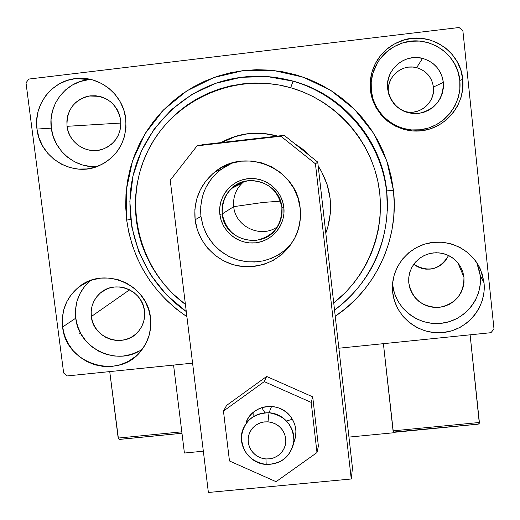 <?xml version="1.0" encoding="UTF-8"?>
<svg xmlns="http://www.w3.org/2000/svg" width="520" height="520" viewBox="0 0 520 520"><rect width="100%" height="100%" fill="white"/><g stroke="black" fill="none" stroke-linecap="round" stroke-linejoin="round"><path stroke-width="0.78" d="M386.724 190.853C381.602 138.931 341.4 92.684 290.589 80.496C341.4 92.684 381.602 138.931 386.724 190.853L387.472 203.053L387.329 211.042L386.724 190.853L393.471 190.502L386.724 190.853M126.678 220.077L126.282 190.144L132.522 160.856L145.119 133.66L163.501 109.934L186.784 90.903L213.811 77.552L243.243 70.609L273.572 70.466L303.251 77.155L330.733 90.363L354.594 109.408L373.601 133.309L386.782 160.816L393.471 190.502L391.372 177.346L387.985 164.437L383.338 151.912L377.475 139.899L370.454 128.512L362.349 117.865L353.229 108.062L343.194 99.21L332.339 91.39L320.775 84.682L308.614 79.15L295.978 74.854L282.99 71.832L269.783 70.109L256.49 69.7L243.243 70.609L230.165 72.826L217.393 76.323L205.042 81.061L193.239 86.996L182.091 94.062L171.717 102.193L162.201 111.293L153.641 121.284L146.107 132.06L139.678 143.526L134.413 155.552L130.351 168.038L127.53 180.856L125.97 193.882L125.691 206.999L126.678 220.077L128.934 232.993L132.431 245.635L137.124 257.875L142.981 269.601L149.935 280.703L157.93 291.083L166.881 300.644L176.709 309.296L186.908 316.693C152.789 293.286 132.717 261.079 126.678 220.077L130.689 219.433L126.678 220.077M392.554 283.855L392.646 284.778C395.025 307.879 417.619 325.91 440.973 323.343C464.36 321.126 482.846 298.766 480.246 275.548L476.827 262.685L480.649 269.789L484.016 282.757L480.246 275.548L484.016 282.757L482.209 274.021L478.706 265.798L473.635 258.408L467.2 252.148L459.654 247.247L451.276 243.906L442.403 242.249L433.375 242.339L424.541 244.166L416.247 247.669L408.811 252.694L402.512 259.058L397.599 266.5L394.251 274.749L392.587 283.471L392.685 292.338L392.431 288.756C391.729 267.611 407.426 247.637 428.474 243.133C449.488 238.478 472.349 250.146 480.649 269.789M392.646 284.778L392.685 292.338L394.518 301.015L398.028 309.173L403.078 316.498L409.468 322.712L416.962 327.581L425.269 330.915L434.083 332.592L443.06 332.547L451.854 330.772L460.148 327.34L467.603 322.374L473.941 316.062L478.92 308.646L482.332 300.411L484.055 291.668L484.016 282.757C486.72 306.95 467.441 330.239 443.06 332.547C418.71 335.205 395.161 316.407 392.685 292.338L392.646 284.778L394.413 293.105L397.781 300.931L402.623 307.957L408.753 313.924L415.942 318.591L423.911 321.789L432.361 323.394L440.973 323.343L449.416 321.639L457.36 318.344L464.516 313.573L470.594 307.515L475.365 300.397L478.634 292.487L480.285 284.096L480.246 275.548L478.51 267.163M90.994 79.502L89.011 79.657C65.826 81.549 47.814 104.871 51.318 128.154L36.979 129.064C33.306 104.799 52.039 80.49 76.193 78.52C99.716 75.576 123.253 94.666 125.736 118.697L123.78 109.954L120.185 101.738L115.083 94.374L108.674 88.147L101.205 83.298L92.97 80.022L84.285 78.429L75.498 78.598L66.93 80.502L58.936 84.078L51.798 89.18L45.812 95.609L41.191 103.116L38.11 111.41L36.693 120.172L36.979 129.064L38.968 137.748L42.569 145.892L47.652 153.192L54.015 159.374L61.425 164.19L69.596 167.466L78.215 169.072L86.963 168.955L95.492 167.102L103.493 163.592L110.643 158.548L116.675 152.172L121.355 144.697L124.501 136.409L125.977 127.627L125.736 118.697C127.121 140.673 118.144 156.403 98.806 165.874C72.891 177.6 39.858 157.905 36.979 129.064L51.318 128.154C53.768 150.404 74.919 168.279 96.85 166.641M90.389 280.566C79.144 290.524 74.269 303.062 75.764 318.175L62.608 326.983C61.029 310.752 66.404 297.447 78.741 287.066C103.792 265.668 147.68 284.388 150.482 317.759L148.558 309.212L145.008 301.158L139.971 293.923L133.633 287.781L126.249 282.971L118.105 279.689L109.519 278.05L100.815 278.122L92.333 279.897L84.409 283.309L77.344 288.217L71.403 294.431L66.814 301.704L63.752 309.771L62.335 318.305L62.608 326.983L64.558 335.485L68.114 343.473L73.132 350.649L79.424 356.74L86.749 361.517L94.828 364.8L103.363 366.457L112.021 366.425L120.465 364.702L128.388 361.354L135.48 356.512L141.459 350.344L146.101 343.096L149.227 335.036L150.703 326.482L150.482 317.759C151.794 330.038 148.727 340.971 141.284 350.565C119.21 380.744 65.767 364.618 62.608 326.983L75.764 318.175C78.572 348.972 117.975 367.198 142.506 348.966M376.707 61.159L377.332 63.031L372.814 73.489L371.215 82.076L371.319 90.792L373.106 99.301L376.519 107.276L381.42 114.426L387.621 120.465L394.888 125.177L402.948 128.369L411.489 129.928L420.186 129.792L428.707 127.959L436.735 124.508L443.957 119.548L450.086 113.288L454.896 105.95L458.192 97.825L459.849 89.219L459.797 80.464C457.724 52.839 426.66 33.43 400.842 43.589C390.76 47.352 382.922 53.833 377.332 63.031C372.333 71.669 370.325 80.925 371.319 90.792L370.435 90.116C369.401 79.82 371.488 70.168 376.707 61.159C382.538 51.565 390.715 44.798 401.232 40.872C428.162 30.264 460.571 50.518 462.728 79.332L459.797 80.464L462.728 79.332L460.889 70.401L457.34 62.01L452.205 54.489L445.699 48.139L438.054 43.199L429.585 39.858L420.615 38.253L411.489 38.441L402.565 40.41L394.186 44.083L386.678 49.316L380.322 55.9L375.369 63.583L371.995 72.066L370.331 81.023L370.435 90.116L372.307 98.989L375.863 107.309L380.972 114.764L387.439 121.062L395.018 125.97L403.423 129.305L412.328 130.93L421.401 130.787L430.293 128.882L438.666 125.275L446.199 120.107L452.595 113.575L457.613 105.924L461.051 97.448L462.781 88.465L462.728 79.332C465.498 104.104 446.043 128.173 421.401 130.787C396.799 133.77 372.97 114.758 370.435 90.116L371.319 90.792C373.75 114.419 396.598 132.652 420.186 129.792C443.813 127.283 462.456 104.208 459.797 80.464L458.036 71.897L454.63 63.856L449.709 56.648L443.463 50.557L436.144 45.825L428.025 42.62L419.425 41.087L410.676 41.262L402.123 43.147L394.095 46.664L386.893 51.682L380.803 57.993M292.247 80.925L291.531 80.75L292.247 80.925M403.767 111.183L403.767 111.183C418.568 116.61 435.656 102.759 433.42 87.048C431.841 77.084 426.244 70.629 416.631 67.672C402.493 63.629 387.14 76.317 388.343 90.961L387.504 87.243C386.016 69.108 405.028 53.372 422.546 58.37C434.466 62.036 441.396 70.038 443.346 82.381L433.42 87.048L443.346 82.381C443.326 99.411 435.026 109.772 418.431 113.464C401.492 113.627 391.222 105.437 387.634 88.888L388.732 94.166M91.331 316.537C90.409 307.177 93.385 299.37 100.263 293.118C115.193 279.201 142.766 290.29 144.482 310.934C145.308 318.793 143.215 325.695 138.203 331.643C124.397 348.907 93.184 338.806 91.331 316.537L129.597 289.803L91.331 316.537L91.176 311.279L92.047 306.118L93.912 301.243L96.694 296.842L100.295 293.092L104.572 290.127L109.369 288.067L114.491 287.001L119.749 286.962L124.937 287.95L129.851 289.933L134.31 292.838L138.131 296.543L141.173 300.911L143.319 305.773L144.482 310.934L144.619 316.206L143.728 321.373L141.843 326.248L139.035 330.636L135.421 334.373L131.138 337.318L126.341 339.346L121.225 340.399L115.986 340.425L110.825 339.424L105.931 337.441L101.491 334.555L97.682 330.863L94.653 326.521L92.508 321.678L91.331 316.537M67.034 126.315C66.45 110.103 73.886 99.996 89.343 95.992C106.327 95.16 116.779 103.181 120.698 120.055C121.492 133.984 115.616 143.669 103.07 149.097C87.542 155.103 68.718 143.195 67.034 126.315L120.906 123.045L67.034 126.315L66.872 120.939L67.743 115.648L69.615 110.637L72.416 106.106L76.05 102.226L80.366 99.151L85.202 96.999L90.376 95.856L95.687 95.758L100.926 96.72L105.892 98.703L110.396 101.627L114.263 105.385L117.345 109.824L119.516 114.777L120.698 120.055L120.848 125.444L119.951 130.748L118.059 135.752L115.232 140.276L111.585 144.138L107.263 147.186L102.427 149.318L97.266 150.442L91.969 150.52L86.755 149.552L81.809 147.57L77.324 144.657L73.476 140.92L70.401 136.5L68.231 131.573L67.034 126.315M463.957 277.264L457.828 262.743L463.957 277.264C463.918 293.891 455.689 303.933 439.257 307.378C422.487 307.378 412.334 299.273 408.804 283.075L408.811 277.141L410.026 271.596L412.373 266.416L415.753 261.82L420.017 258.005L424.99 255.144L430.45 253.357L436.169 252.72L441.903 253.266L447.395 254.969L452.413 257.757L456.742 261.514L460.187 266.071L462.612 271.232L463.957 277.264L463.99 282.639L462.956 287.924L460.902 292.903L457.906 297.388L454.084 301.21L449.579 304.219L444.574 306.3L439.257 307.378L433.829 307.418L428.506 306.41L423.475 304.395L418.945 301.45L415.077 297.694L412.029 293.261L409.91 288.327L408.74 282.38L408.753 277.713L409.76 272.435L411.794 267.456L414.765 262.958L418.574 259.123L423.066 256.087L428.077 253.981L433.407 252.883L438.848 252.831L444.204 253.832L449.254 255.847L453.804 258.804L457.685 262.581L460.746 267.033L462.859 271.993L463.957 277.264M459.05 27.521L28.84 79.059L459.05 27.521L462.859 30.556L494 329.017L462.859 30.556L459.05 27.521M67.308 375.928L192.582 363.142L67.308 375.928L63.661 373.016L26 82.81L63.661 373.016L67.308 375.928M338.865 348.218L490.958 332.696L338.865 348.218M413.745 264.297C428.24 272.733 439.855 269.802 448.591 255.515L445.302 260.981L442.215 264.082L438.575 266.533L434.531 268.229L430.228 269.113L425.834 269.152L421.525 268.339L417.456 266.714L413.745 264.297M494 329.017L490.958 332.696L494 329.017M26 82.81L28.84 79.059L26 82.81M335.231 316.225L345.995 308.185L355.674 299.319L364.442 289.53L372.216 278.909L378.911 267.553L384.469 255.58L388.817 243.087L391.924 230.211L393.744 217.067L394.264 203.788L393.471 190.502C399.159 239.441 375.629 289.556 335.231 316.225M387.361 210.067L387.4 209.333L387.361 210.067M443.346 82.381L443.385 87.887L442.344 93.308L440.278 98.423L437.255 103.044L433.401 106.997L428.857 110.123L423.807 112.307L418.431 113.464L412.951 113.555L407.57 112.573L402.487 110.565L397.904 107.595L393.998 103.785L390.904 99.281L388.759 94.25L387.634 88.888L387.575 83.395L388.59 77.987L390.631 72.865L393.634 68.231L397.475 64.266L402.006 61.113L407.062 58.903L412.445 57.727L417.95 57.616L423.351 58.591L428.46 60.606L433.062 63.583L436.988 67.412L440.082 71.942L442.228 76.999L443.346 82.381M89.953 280.93L84.24 286.904L79.827 293.897L76.882 301.639L75.511 309.836L75.764 318.175L77.63 326.339L81.042 334.009L85.852 340.906L91.897 346.756L98.93 351.338L106.691 354.484L114.888 356.07L123.201 356.038L131.32 354.38L138.931 351.163M88.341 79.729L80.119 81.562L72.436 84.994L65.585 89.888L59.826 96.057L55.38 103.259L52.423 111.215L51.051 119.62L51.318 128.154L53.216 136.487L56.673 144.306L61.542 151.314L67.652 157.242L74.763 161.863L82.609 165.009L90.883 166.55M404.547 111.423L408.896 112.216L413.322 112.138L417.657 111.202L421.74 109.441L425.406 106.912L428.519 103.727L430.95 99.996L432.621 95.862L433.453 91.487L433.42 87.048L432.517 82.7L430.788 78.618L428.285 74.965L425.12 71.877L421.401 69.472L417.281 67.841L412.919 67.054L408.479 67.139L404.137 68.094L400.056 69.875L396.39 72.41L393.289 75.615L390.871 79.352L389.22 83.486L388.401 87.854M387.504 87.243L388.447 92.287M79.71 333.418L80.216 332.481M88.946 79.463L88.894 79.053L88.946 79.463L87.295 79.502M85.54 79.346L85.917 79.3L85.54 79.346M85.267 79.242L84.559 79.235M81.887 79.008L82.121 78.305M82.05 78.845L81.978 78.305L82.05 78.845L80.34 78.884M78.507 78.722L78.845 78.325L78.507 78.722M393.276 431.516L393.282 432.803L348.953 437.099L393.282 432.803L383.396 343.668L393.276 431.516M203.339 451.197L184.411 453.031L173.569 365.085L184.411 453.031L203.339 451.197M266.188 464.457L265.935 458.946L261.775 458.178L257.875 456.521L254.43 454.058L251.615 450.905L249.561 447.232L248.385 443.216L248.138 439.056L248.827 434.96L250.432 431.138L252.863 427.778L256.002 425.048L259.695 423.085L263.75 421.993L267.976 421.824L269.035 412.757C253.11 413.303 243.906 421.31 241.41 436.774C242.249 452.446 250.504 461.669 266.188 464.457C249.314 463.743 236.75 444.918 242.886 429.488C247.767 418.191 256.483 412.613 269.035 412.757L271.57 406.432L269.035 412.757C284.687 413.439 297.076 429.754 293.3 444.659C289.237 457.847 280.202 464.445 266.188 464.457C282.074 463.976 291.298 456.001 293.872 440.538C293.079 424.794 284.798 415.532 269.035 412.757L267.976 421.824L264.277 421.922L260.683 422.728L257.335 424.216L254.352 426.322L251.862 428.974L249.951 432.055L248.69 435.461L248.138 439.056L248.3 442.702L249.184 446.251L250.75 449.579L252.935 452.556L255.658 455.065L258.811 457.015L262.281 458.322L265.935 458.946L269.62 458.854L273.208 458.062L276.562 456.586L279.546 454.487L282.048 451.848L283.966 448.76L285.24 445.361L285.805 441.76L285.642 438.113L284.765 434.544L283.205 431.204L281.014 428.22L278.284 425.704L275.113 423.755L271.635 422.442L267.976 421.824L272.149 422.584L276.055 424.249L279.513 426.719L282.334 429.878L284.388 433.563L285.565 437.593L285.805 441.76L285.096 445.861L283.485 449.683L281.041 453.037L277.894 455.754L274.196 457.704L270.147 458.783L265.935 458.946L266.188 464.457M264.966 412.776L261.709 407.647M292.377 419.269L286.553 420.966M119.73 439.368L118.43 438.718L118.183 438.074L181.799 431.834L118.183 438.074L109.733 371.599L118.43 438.718L120.114 439.354L181.968 433.251L120.562 439.27M394.491 432.257L393.296 431.554L393.062 430.859L479.394 422.487L479.31 423.215L470.119 334.822L479.394 422.487L393.062 430.859L383.396 343.668L393.062 430.859L393.796 432.042L477.477 424.197L395.259 432.159M477.477 424.197L478.913 423.8L479.31 423.215L478.263 424.144M245.953 422.838C251.778 404.332 279.695 400.634 290.856 416.981L293.456 421.304L295.159 426.023L295.906 430.969L295.659 435.942L294.457 440.674M226.603 405.399L223.457 411.093L229.476 460.98L276.062 481.689L316.986 452.569L318.389 446.089L316.986 452.569L311.194 402.396L312.709 396.844L318.389 446.089L312.709 396.844L311.194 402.396L264.245 381.628L266.637 376.467L312.709 396.844L266.637 376.467L264.245 381.628L223.457 411.093L226.603 405.399L266.637 376.467L226.603 405.399M223.457 411.093L229.476 460.98L276.062 481.689L316.986 452.569L311.194 402.396L264.245 381.628L223.457 411.093M245.947 422.871L248.086 418.405L251.076 414.447L254.8 411.157L259.116 408.655L263.868 407.043L268.86 406.38L273.91 406.705L278.811 407.986L283.387 410.189L287.456 413.231L290.856 416.981C295.353 423.3 296.849 430.203 295.328 437.684L293.3 444.659M195.117 219.791C193.388 200.207 200.083 184.178 215.202 171.691C245.427 146.393 297.213 168.552 300.163 208.189L300.333 218.608L298.467 228.833L294.645 238.472L289.016 247.156L281.801 254.553L273.28 260.377L263.783 264.42L253.675 266.526L243.341 266.617L233.175 264.693L223.567 260.832L214.87 255.177L207.428 247.949L201.513 239.421L197.359 229.911L195.117 219.791L194.877 209.43L196.664 199.232L200.395 189.586L205.946 180.856L213.103 173.394L221.598 167.479L231.101 163.352L241.248 161.167L251.648 161.018L261.898 162.916L271.596 166.784L280.371 172.478L287.872 179.77L293.813 188.389L297.967 197.983L300.163 208.189C301.223 217.958 299.754 227.292 295.75 236.197C283.589 258.628 264.823 268.606 239.453 266.123C216.632 262.405 197.86 242.801 195.117 219.791L200.961 216.424L195.117 219.791M232.154 163.026L220.474 169.748C205.797 181.864 199.297 197.425 200.961 216.424L200.733 206.369L202.469 196.475M351.267 478.991L315.445 163.82L280.865 136.22L197.093 145.834L170.235 180.213L208.383 492.479L351.267 478.991L315.445 163.82L317.74 162.103L284.193 135.337L202.904 144.664L284.193 135.337L280.865 136.22L197.093 145.834L202.904 144.664L197.093 145.834L170.235 180.213L208.383 492.479L351.267 478.991L352.463 468.019L317.74 162.103L352.463 468.019L351.267 478.991M291.85 243.25L285.909 249.431L279.019 254.52L271.369 258.375L263.185 260.897L254.69 262.008L246.116 261.69L237.712 259.948L229.703 256.828L222.319 252.428L215.755 246.857L210.203 240.286L205.81 232.875L202.696 224.855L200.961 216.424L203.131 226.252L207.161 235.475L212.901 243.756L220.123 250.77L228.56 256.25L237.887 260L247.754 261.865L257.777 261.775M285.077 250.146L276.803 255.801L267.592 259.727M206.096 187.109L211.49 178.646L218.439 171.399L226.681 165.666M280.865 136.22L284.193 135.337L317.74 162.103L315.445 163.82L280.865 136.22M253.045 412.542L253.214 415.24M293.059 81.172L290.7 87.731C334.529 100.256 369.401 138.274 378.19 182.975C386.919 227.702 369.018 275.32 333.723 302.926L345.443 292.481L353.431 283.53L360.503 273.825L366.594 263.452L371.644 252.512L375.59 241.111L378.397 229.353L380.042 217.36L380.49 205.244L379.75 193.128L377.812 181.123L374.706 169.358L370.448 157.944L365.085 146.991L358.67 136.611L351.267 126.906L342.94 117.981L333.781 109.915L323.875 102.791L313.32 96.681L302.224 91.644L290.7 87.731L278.856 84.974L266.812 83.408L254.683 83.044L242.6 83.876L230.672 85.898L219.018 89.089L207.753 93.412L196.983 98.826L186.817 105.274L177.346 112.691L168.662 120.998L160.849 130.117L153.978 139.952L148.109 150.417L143.299 161.401L139.588 172.796L137.013 184.503L135.597 196.397L135.343 208.377L136.253 220.324L138.314 232.122L141.512 243.666L145.808 254.846L151.164 265.558L157.528 275.704L164.834 285.181L173.024 293.911L185.406 304.421C139.263 270.452 122.317 204.224 147.167 152.347C171.619 100.308 234.553 71.507 290.7 87.731L293.059 81.172C347.041 95.83 387.374 148.694 387.406 204.438C386.724 248.469 369.096 283.68 334.536 310.076C373.282 282.009 393.881 231.536 385.437 183.586C376.942 135.662 339.904 94.536 293.059 81.172L267.286 76.583L241.183 77.298L215.839 83.259L192.283 94.198L171.477 109.642L154.245 128.934L141.271 151.268L133.035 175.728L129.851 201.325L131.807 227.039L138.814 251.849L150.573 274.788L166.608 294.957L186.284 311.565C144.911 283.12 122.817 230.315 131.989 180.804C141.154 131.313 181.116 89.745 230.861 79.073C251.7 74.705 272.435 75.407 293.059 81.172M220.974 142.591C238.725 132.892 257.433 130.683 277.108 135.967L262.892 133.367L248.482 133.608L234.422 136.669L220.974 142.591M244.036 134.258L232.642 137.462L221.936 142.48L235.547 136.454M294.177 143.299L302.725 149.181L310.459 156.299L302.776 149.22L294.177 143.305M318.175 165.99L321.367 171.223L327.113 184.522L330.155 198.666L330.369 213.103L327.769 227.266L325.8 233.155L327.217 229.099C333.723 206.797 330.707 185.764 318.182 165.99M281.879 207.344C277.862 189.462 266.728 180.577 248.463 180.674C230.692 184.626 221.942 195.715 222.209 213.941L219.85 214.338C217.672 197.23 230.834 180.472 248.001 178.666C265.135 176.605 281.976 190.041 283.829 207.259L281.879 207.344C282.588 214 281.281 220.207 277.972 225.979C265.109 250.51 224.178 241.612 222.209 213.941C221.273 204.048 224.315 195.611 231.328 188.624C247.832 171.6 280.144 183.534 281.879 207.344L283.829 207.259L283.94 213.597L282.815 219.823L280.495 225.693L277.069 230.99L272.682 235.502L267.495 239.064L261.709 241.534L255.547 242.827L249.249 242.892L243.048 241.722L237.185 239.369L231.881 235.924L227.344 231.517L223.743 226.311L221.208 220.513L219.85 214.338L219.719 208.019L220.818 201.806L223.1 195.93L226.493 190.619L230.861 186.082L236.041 182.494L241.826 179.985L248.001 178.666L254.326 178.581L260.559 179.738L266.454 182.091L271.784 185.556L276.347 189.989L279.962 195.221L282.49 201.058L283.829 207.259C285.948 224.458 272.649 241.105 255.547 242.827C238.478 244.803 221.78 231.472 219.85 214.338L222.209 213.941L233.714 206.661L222.209 213.941C226.239 231.719 237.341 240.578 255.502 240.519C273.26 236.672 282.048 225.615 281.879 207.344M243.99 181.532L242.242 183.047C235.697 189.566 232.85 197.431 233.714 206.661C232.83 196.502 236.256 188.123 243.99 181.532M263.016 202.449L233.714 206.661L263.016 202.449L280.488 201.149L263.016 202.449M277.57 226.655C261.313 238.836 235.358 226.98 233.714 206.661C235.358 226.98 261.313 238.836 277.57 226.655M89.011 79.657L76.193 78.52M89.284 280.989L78.741 287.066M400.842 43.589L401.232 40.872M416.631 67.672L422.546 58.37M106.301 289.25L100.263 293.118M99.495 96.349L89.343 95.992M455.169 320.008L455.111 319.462M89.031 79.079L89.083 79.489M181.974 433.297L120.114 439.354M394.823 432.25L477.932 424.203M215.202 171.691L220.474 169.748M387.472 203.053L387.406 204.438M242.242 183.047L231.328 188.624"/></g></svg>
